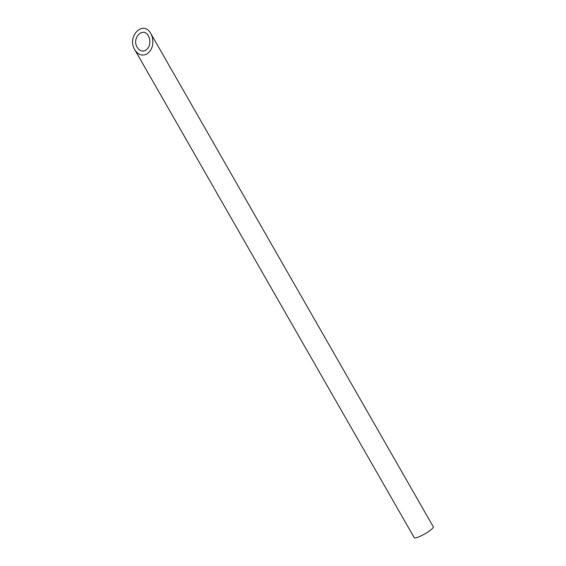 <?xml version="1.0" encoding="UTF-8"?>
<svg xmlns="http://www.w3.org/2000/svg" width="566" height="566" viewBox="0 0 566 566"><rect width="100%" height="100%" fill="white"/><g stroke="black" fill="none" stroke-linecap="round" stroke-linejoin="round"><path stroke-width="0.85" d="M145.398 50.452C149.247 47.891 150.584 43.858 149.424 38.347L148.455 36.061C143.212 26.156 131.404 37.957 137.191 47.318C139.42 50.756 142.151 51.803 145.398 50.452M150.874 33.649L433.294 526.79A10.98 1.96 150.2 0 1 433.195 527.47A10.98 1.96 150.2 0 1 423.403 534.693A10.98 1.96 150.2 0 1 414.241 537.7L134.779 49.73C137.955 54.64 141.868 56.133 146.502 54.202C151.999 50.551 153.91 44.792 152.254 36.917L150.874 33.649C143.375 19.499 126.508 36.358 134.779 49.73"/></g></svg>
